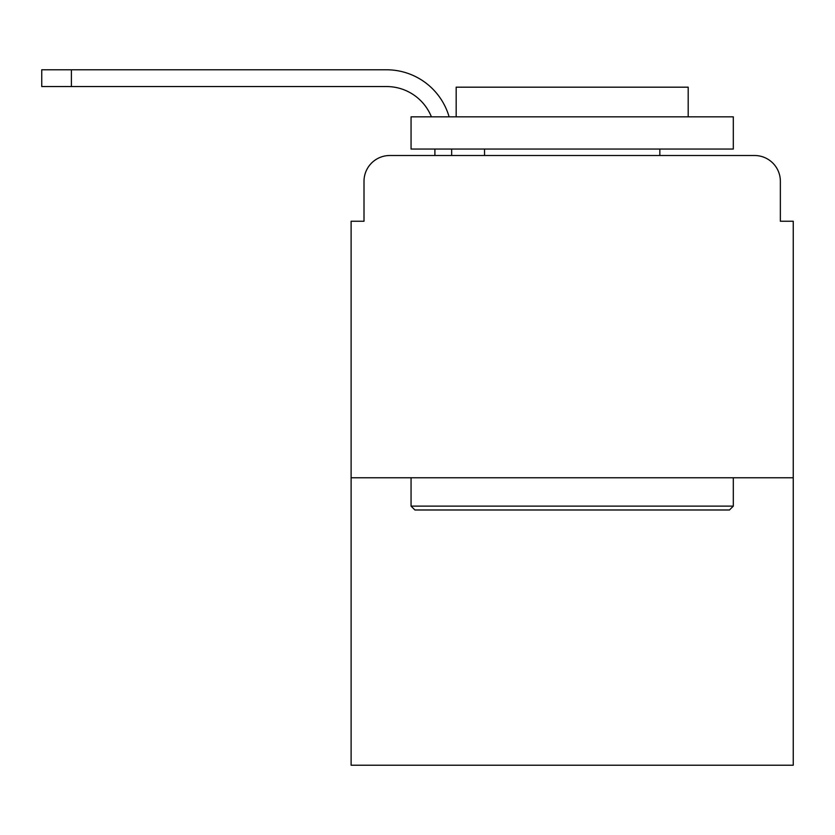 <?xml version="1.0" encoding="UTF-8"?>
<svg xmlns="http://www.w3.org/2000/svg" width="835" height="835" viewBox="0 0 835 835"><rect width="100%" height="100%" fill="white"/><g stroke="black" fill="none" stroke-linecap="round" stroke-linejoin="round"><path stroke-width="1.25" d="M364.008 181.289L364.008 221.244L364.008 181.289A25.781 25.781 0 0 1 389.788 155.508L434.899 155.508L434.899 149.058M793.25 477.766L351.117 477.766L351.117 765.215L793.25 765.215L793.25 221.244L780.36 221.244L780.36 181.289A25.781 25.781 0 0 0 754.579 155.508L389.788 155.508M351.117 477.766L351.117 221.244L364.008 221.244M451.662 155.508L451.662 149.058L451.662 155.508L451.662 149.058L451.662 155.508L451.662 149.058L451.662 155.508L451.662 149.058L451.662 155.508L451.662 149.058L451.662 155.508L451.662 149.058L451.662 155.508L451.662 149.058L451.662 155.508L451.662 149.058L451.662 155.508L451.662 149.058L451.662 155.508L451.662 149.058L451.662 155.508L471.639 155.508M672.728 155.508L754.579 155.508M780.36 221.244L780.36 181.289M41.75 86.548L41.75 69.785L71.392 69.785L71.392 86.548L41.75 86.548L386.563 86.548A48.336 48.336 0 0 1 431.403 116.837A48.336 48.336 0 0 0 386.563 86.548A48.336 48.336 0 0 1 431.403 116.837A48.336 48.336 0 0 0 386.563 86.548A48.336 48.336 0 0 1 431.403 116.837A48.336 48.336 0 0 0 386.563 86.548A48.336 48.336 0 0 1 431.403 116.837A48.336 48.336 0 0 0 386.563 86.548A48.336 48.336 0 0 1 431.403 116.837A48.336 48.336 0 0 0 386.563 86.548A48.336 48.336 0 0 1 431.403 116.837A48.336 48.336 0 0 0 386.563 86.548A48.336 48.336 0 0 1 431.403 116.837A48.336 48.336 0 0 0 386.563 86.548A48.336 48.336 0 0 1 431.403 116.837A48.336 48.336 0 0 0 386.563 86.548A48.336 48.336 0 0 1 431.403 116.837A48.336 48.336 0 0 0 386.563 86.548A48.336 48.336 0 0 1 431.403 116.837A48.336 48.336 0 0 0 386.563 86.548M729.446 509.987L414.922 509.987L411.06 506.125L733.307 506.125L729.446 509.987M411.06 116.837L733.307 116.837L733.307 149.058L411.06 149.058L411.06 116.837M688.197 116.837L688.197 87.184L456.171 87.184L456.171 116.837M411.06 477.766L411.06 506.125M733.307 477.766L733.307 506.125M484.53 149.058L484.53 155.508M659.838 149.058L659.838 155.508M449.105 116.837A65.099 65.099 0 0 0 386.563 69.785L71.392 69.785"/></g></svg>
